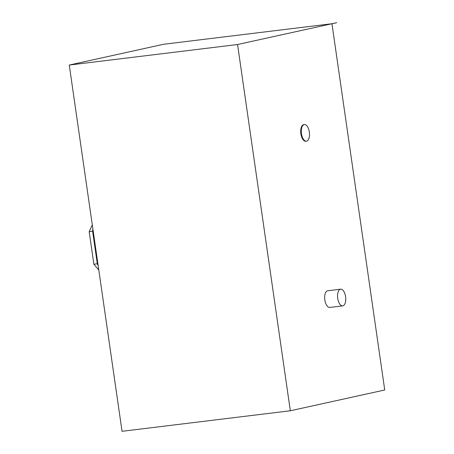 <?xml version="1.0" encoding="UTF-8"?>
<svg xmlns="http://www.w3.org/2000/svg" width="454" height="454" viewBox="0 0 454 454"><rect width="100%" height="100%" fill="white"/><g stroke="black" fill="none" stroke-linecap="round" stroke-linejoin="round"><path stroke-width="0.68" d="M290.333 410.774L384.737 389.992L331.959 23.773L336.669 22.7L331.925 23.739L163.667 44.259L69.263 65.047L122.047 431.3L290.333 410.774L237.556 44.52L69.263 65.047M306.603 141.16A8.399 4.007 83 0 0 309.356 132.176A8.399 4.007 83 0 0 304.384 124.515A8.399 4.007 83 0 0 301.428 133.34A8.399 4.007 83 0 0 306.422 141.194A8.399 4.007 83 0 0 306.603 141.16M306.013 141.234A8.399 4.007 -97 0 1 305.837 141.262A8.399 4.007 -97 0 1 300.837 133.408A8.399 4.007 -97 0 1 303.8 124.583L304.384 124.515M342.861 305.837A8.399 4.007 83 0 0 345.619 296.854A8.399 4.007 83 0 0 340.648 289.187A8.399 4.007 83 0 0 337.685 298.011A8.399 4.007 83 0 0 342.679 305.871A8.399 4.007 83 0 0 342.861 305.837M329.962 307.409A8.399 4.007 -97 0 1 329.78 307.443A8.399 4.007 -97 0 1 324.786 299.589A8.399 4.007 -97 0 1 327.748 290.764L340.648 289.187M336.669 22.7L237.556 44.52M92.605 231.194L97.298 263.763L93.876 264.256L89.183 231.688L92.605 231.194L92.905 229.088M305.837 141.262L306.422 141.194M329.78 307.443L342.679 305.871M89.183 231.688L92.298 224.878M93.876 264.256L98.807 270.039M97.298 263.763L98.189 265.738"/></g></svg>

